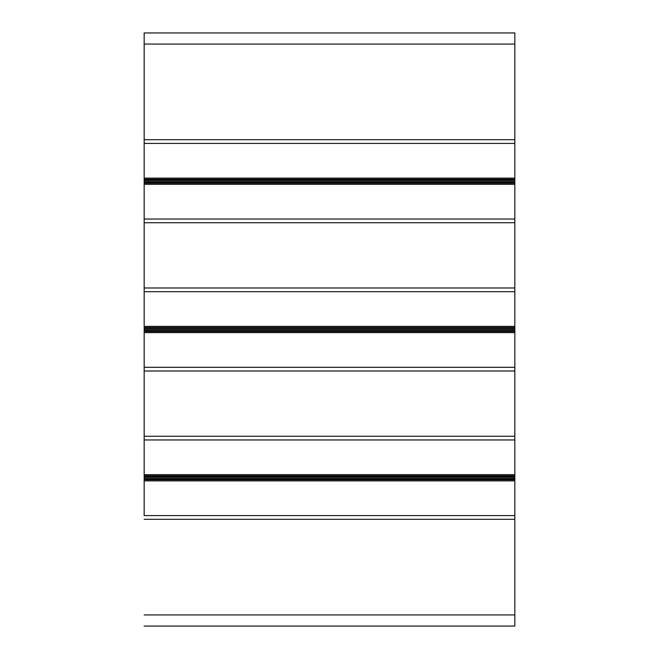 <?xml version="1.0" encoding="UTF-8"?>
<svg xmlns="http://www.w3.org/2000/svg" width="659" height="659" viewBox="0 0 659 659"><rect width="100%" height="100%" fill="white"/><g stroke="black" fill="none" stroke-linecap="round" stroke-linejoin="round"><path stroke-width="0.99" d="M144.156 479.785L514.844 479.785L144.156 479.785L144.156 515.585L514.844 515.585L514.844 626.05L144.156 626.05L514.844 626.05L514.844 614.929L144.156 614.929L514.844 614.929L514.844 519.292L144.156 519.292L514.844 519.292L514.844 515.585L144.156 515.585L144.156 32.95L514.844 32.95L144.156 32.95L144.156 44.071L514.844 44.071L514.844 32.95L514.844 44.071L144.156 44.071L144.156 139.708L514.844 139.708L514.844 44.071L514.844 139.708L144.156 139.708L144.156 143.415L514.844 143.415L514.844 139.708L514.844 143.415L144.156 143.415L144.156 178.103L514.844 178.103L514.844 143.415L514.844 178.103L144.156 178.103L144.156 179.215L514.844 179.215L514.844 178.103L514.844 179.215L144.156 179.215M144.156 180.113L514.844 180.113L144.156 180.113L144.156 181.225L514.844 181.225L514.844 180.113L514.844 182.337L144.156 182.337L514.844 182.337L514.844 183.235L144.156 183.235L514.844 183.235L514.844 184.347L514.844 183.235M144.156 183.235L144.156 184.347L514.844 184.347L144.156 184.347L144.156 219.035L514.844 219.035L514.844 184.347L514.844 219.035L144.156 219.035L144.156 222.742L514.844 222.742L514.844 219.035L514.844 222.742L144.156 222.742L144.156 287.983L514.844 287.983L514.844 222.742L514.844 287.983L144.156 287.983L144.156 291.69L514.844 291.69L514.844 287.983L514.844 291.69L144.156 291.69L144.156 326.378L514.844 326.378L514.844 291.69L514.844 326.378L144.156 326.378L144.156 327.49L514.844 327.49L514.844 326.378L514.844 327.49L144.156 327.49M144.156 328.388L514.844 328.388L144.156 328.388L144.156 329.5L514.844 329.5L514.844 328.388L514.844 330.612L144.156 330.612L514.844 330.612L514.844 331.51L144.156 331.51L514.844 331.51L514.844 332.622L514.844 331.51M144.156 331.51L144.156 332.622L514.844 332.622L144.156 332.622L144.156 367.31L514.844 367.31L514.844 332.622L514.844 367.31L144.156 367.31L144.156 371.017L514.844 371.017L514.844 367.31L514.844 371.017L144.156 371.017L144.156 436.258L514.844 436.258L514.844 371.017L514.844 436.258L144.156 436.258L144.156 439.965L514.844 439.965L514.844 436.258L514.844 439.965L144.156 439.965L144.156 474.653L514.844 474.653L514.844 439.965L514.844 474.653L144.156 474.653L144.156 475.765L514.844 475.765L514.844 474.653L514.844 475.765L144.156 475.765M144.156 476.663L514.844 476.663L144.156 476.663L144.156 477.775L514.844 477.775L514.844 476.663L514.844 478.887L144.156 478.887L514.844 478.887L514.844 480.897L514.844 479.785M144.156 480.897L514.844 480.897L144.156 480.897M514.844 515.585L514.844 480.897L514.844 515.585M514.844 179.215L514.844 180.113M514.844 327.49L514.844 328.388M514.844 475.765L514.844 476.663M514.844 182.337L514.844 181.225L144.156 181.225L144.156 182.337M514.844 330.612L514.844 329.5L144.156 329.5L144.156 330.612M514.844 478.887L514.844 477.775L144.156 477.775L144.156 478.887"/></g></svg>
